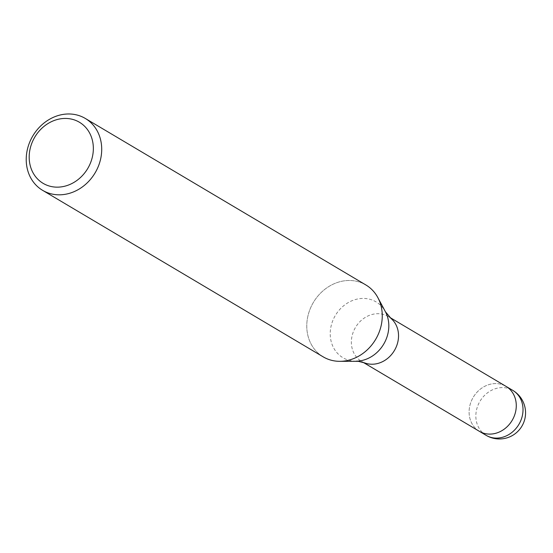 <?xml version="1.0" encoding="UTF-8"?>
<svg xmlns="http://www.w3.org/2000/svg" width="553" height="553" viewBox="0 0 553 553"><rect width="100%" height="100%" fill="white"/><g stroke="black" fill="none" stroke-linecap="round" stroke-linejoin="round"><path stroke-width="0.41" stroke-dasharray="2.77 2.07" d="M364.717 362.92A26.129 22.625 120.7 0 1 361.614 361.434A26.129 22.625 120.7 0 1 353.388 331.703A26.129 22.625 120.7 0 1 380.423 313.848A26.129 22.625 120.7 0 1 388.282 316.496A26.129 22.625 120.7 0 1 391.075 318.5M479.354 431.312A26.129 22.625 120.7 0 1 471.128 401.582A26.129 22.625 120.7 0 1 498.163 383.727A26.129 22.625 120.7 0 1 506.023 386.374A26.129 22.632 120.7 0 0 474.336 395.568A26.129 22.632 120.7 0 0 476.472 429.232A26.129 22.632 120.7 0 0 479.181 431.209M323.18 356.851A41.807 36.208 120.7 0 1 310.012 309.286A41.807 36.208 120.7 0 1 353.277 280.717A41.807 36.208 120.7 0 1 377.865 297.632A41.807 36.208 120.7 0 1 375.646 339.376A41.807 36.208 120.7 0 1 340.067 361.323A41.807 36.208 120.7 0 1 335.754 361.088A41.807 36.208 120.7 0 1 307.8 316.537A41.807 36.208 120.7 0 1 353.277 280.717A41.807 36.208 120.7 0 1 365.851 284.947M356.063 361.185A32.454 28.106 120.7 0 1 352.717 361.005A32.454 28.106 120.7 0 1 331.019 326.415A32.454 28.106 120.7 0 1 366.321 298.606A32.454 28.106 120.7 0 1 385.406 311.74M486.094 435.315A26.129 22.632 120.7 0 1 483.218 433.227A26.129 22.632 120.7 0 1 478.684 403.704A26.129 22.632 120.7 0 1 504.91 387.729A26.129 22.632 120.7 0 1 512.769 390.37M389.948 317.484L388.282 316.496M363.28 362.422L361.614 361.434"/><path stroke-width="0.83" d="M356.063 361.185A32.454 28.106 120.7 0 0 383.692 344.153A32.454 28.106 120.7 0 0 385.406 311.74L391.075 318.5A26.129 22.625 120.7 0 1 395.72 348.044A26.129 22.625 120.7 0 1 369.473 364.081A26.129 22.625 120.7 0 1 364.717 362.92L358.351 361.323L340.33 361.316M512.769 390.37A26.129 22.632 120.7 0 1 515.645 392.457A26.129 22.632 120.7 0 1 520.179 421.98A26.129 22.632 120.7 0 1 493.953 437.962A26.129 22.632 120.7 0 1 486.094 435.315A26.129 26.129 0 0 0 524.175 421.234A26.129 26.129 0 0 0 512.769 390.37L506.023 386.374A26.129 22.625 120.7 0 1 514.255 416.105A26.129 22.625 120.7 0 1 487.214 433.96A26.129 22.625 120.7 0 1 479.354 431.312A26.129 22.632 120.7 0 1 479.181 431.209M72.726 114.208A41.807 36.208 120.7 0 1 85.3 118.446A41.807 36.208 120.7 0 1 98.469 166.018A41.807 36.208 120.7 0 1 55.203 194.58A41.807 36.208 120.7 0 1 42.629 190.35A41.807 36.208 120.7 0 1 29.461 142.778A41.807 36.208 120.7 0 1 72.726 114.208M85.3 118.446L365.851 284.947A41.807 36.208 120.7 0 1 379.019 332.519A41.807 36.208 120.7 0 1 335.754 361.088A41.807 36.208 120.7 0 1 323.18 356.851L42.629 190.35M68.717 118.639A35.537 30.774 120.7 0 1 92.475 156.506A35.537 30.774 120.7 0 1 53.821 186.955A35.537 30.774 120.7 0 1 30.062 149.082A35.537 30.774 120.7 0 1 68.717 118.639M389.948 317.484L506.023 386.374A26.129 22.632 120.7 0 1 508.905 388.455A26.129 22.632 120.7 0 1 511.041 422.119A26.129 22.632 120.7 0 1 479.354 431.312L363.28 362.422M385.406 311.74L377.989 297.867M486.094 435.315L479.354 431.312"/></g></svg>
